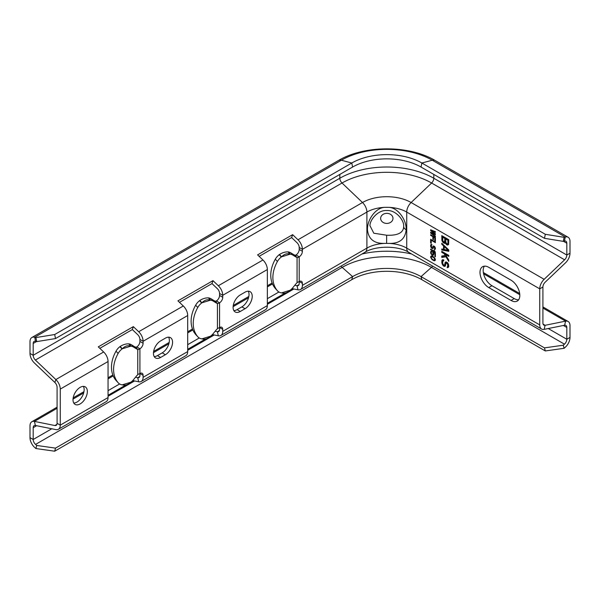 <?xml version="1.0" encoding="UTF-8"?>
<svg xmlns="http://www.w3.org/2000/svg" width="600" height="600" viewBox="0 0 600 600"><rect width="100%" height="100%" fill="white"/><g stroke="black" fill="none" stroke-linecap="round" stroke-linejoin="round"><path stroke-width="0.9" d="M36.727 445.455L55.515 448.125L54.69 451.2L35.902 448.537L36.727 445.455L35.55 444.412A4.508 2.603 60 0 1 33.188 439.493L33.188 427.695A4.508 2.603 60 0 1 34.117 425.632A4.508 2.603 60 0 1 35.385 425.467L55.86 429.6A9.008 5.205 -120 0 0 58.403 429.27A9.008 5.205 -120 0 0 60.262 425.145L60.262 389.1A9.008 5.205 -120 0 0 55.86 379.56L35.385 360.053A4.508 2.603 60 0 1 33.188 355.282L33.188 343.478A4.508 2.603 60 0 1 34.117 341.415A4.508 2.603 60 0 1 35.55 341.288L36.727 341.61L35.902 337.575L54.69 334.53L351.772 163.012A49.56 28.612 180 0 1 421.86 163.012L545.31 234.292L564.097 237.33L565.275 237.015L564.45 241.05L563.273 241.365L564.097 237.33M563.273 241.365L544.485 238.32L545.31 234.292M55.515 448.125L352.597 276.608A48.398 27.938 180 0 1 421.035 276.608L544.485 347.88L563.273 345.21L564.097 348.293L565.275 347.243A9.008 5.205 120 0 0 570 337.41L570 325.612A9.008 5.205 120 0 0 568.132 321.487A9.008 5.205 120 0 0 565.597 321.15L545.123 325.29A4.508 2.603 120 0 1 543.855 325.125A4.508 2.603 120 0 1 542.918 323.062L542.918 287.01A4.508 2.603 120 0 1 545.123 282.248L565.597 262.74A9.008 5.205 120 0 0 570 253.2L570 241.395A9.008 5.205 120 0 0 568.132 237.27A9.008 5.205 120 0 0 565.275 237.015L432.27 160.222L421.86 163.012L421.035 167.047L544.485 238.32M388.748 207.337C397.905 207.555 406.635 219.923 406.162 229.77C405.173 239.22 399.368 243.757 388.748 243.39L384.877 243.39C374.257 243.757 368.452 239.22 367.47 229.77C366.99 219.923 375.72 207.555 384.877 207.337L388.748 207.337A28.162 16.26 180 0 1 406.725 212.062A9.008 5.205 -60 0 1 411.127 202.522L544.14 279.315L564.615 259.808A4.508 2.603 120 0 0 566.812 255.038L566.812 243.24A4.508 2.603 120 0 0 565.882 241.178A4.508 2.603 120 0 0 564.45 241.05M35.902 448.537L34.725 447.487A9.008 5.205 60 0 1 30 437.655L30 425.85A9.008 5.205 60 0 1 31.867 421.725A9.008 5.205 60 0 1 34.402 421.395L54.877 425.535A4.508 2.603 -120 0 0 56.145 425.37A4.508 2.603 -120 0 0 57.082 423.308L57.082 387.255A4.508 2.603 -120 0 0 54.877 382.485L34.402 362.985A9.008 5.205 60 0 1 30 353.445L30 341.64A9.008 5.205 60 0 1 31.867 337.515A9.008 5.205 60 0 1 34.725 337.26L35.902 337.575M36.727 341.61L55.515 338.565L54.69 334.53M55.515 338.565L352.597 167.047A48.398 27.938 180 0 1 421.035 167.047M259.118 256.358L291.638 237.585L292.62 234.66L257.58 254.888L262.942 260.002A9.008 5.205 60 0 1 267.345 269.543L267.345 305.595A9.008 5.205 60 0 1 265.478 309.72L220.875 335.468A9.008 5.205 60 0 1 218.34 335.798L212.978 334.71L210.96 335.873M295.185 255.353A4.508 2.603 0 0 0 296.017 254.97A4.508 2.603 120 0 0 299.205 249.458L299.205 247.47A4.508 2.603 60 0 0 297 242.7L291.638 237.585M99.833 348.33L132.345 329.558L133.328 326.625L138.697 331.733A9.008 5.205 60 0 1 143.1 341.272L143.1 343.26A4.508 2.603 120 0 1 139.913 348.78A9.008 5.205 0 0 1 137.767 349.695L135.653 347.055A4.508 3.248 137.4 0 1 134.52 346.673L131.475 344.79A11.265 8.123 137.4 0 0 128.977 343.875A13.485 9.72 137.4 0 0 128.715 343.86L130.83 346.155A13.485 9.72 137.4 0 1 131.093 346.17A11.265 8.123 137.4 0 1 133.59 347.085L136.635 348.968A4.508 3.248 137.4 0 0 137.767 349.35M135.9 347.317A4.508 2.603 0 0 0 136.725 346.942A4.508 2.603 120 0 0 139.913 341.423L139.913 339.435A4.508 2.603 60 0 0 137.708 334.665L132.345 329.558M179.475 302.347L211.987 283.575L212.978 280.642L218.34 285.75A9.008 5.205 60 0 1 222.743 295.29L222.743 297.278A4.508 2.603 120 0 1 219.555 302.798A9.008 5.205 0 0 1 217.417 303.712L215.303 301.072A4.508 3.248 137.4 0 1 214.163 300.683L211.118 298.808A11.265 8.123 137.4 0 0 208.62 297.892A13.485 9.72 137.4 0 0 208.358 297.877L210.48 300.173A13.485 9.72 137.4 0 1 210.735 300.188A11.265 8.123 137.4 0 1 213.233 301.103L216.278 302.985A4.508 3.248 137.4 0 0 217.417 303.368M215.542 301.335A4.508 2.603 0 0 0 216.375 300.96A4.508 2.603 120 0 0 219.555 295.44L219.555 293.452A4.508 2.603 60 0 0 217.358 288.683L211.987 283.575M138.697 331.733L183.3 305.985L177.93 300.87L212.978 280.642M183.3 305.985A9.008 5.205 60 0 1 187.703 315.525L187.703 351.577A9.008 5.205 60 0 1 185.835 355.702L141.233 381.45A9.008 5.205 60 0 1 138.697 381.78L133.328 380.692L131.317 381.855M54.877 382.485L55.86 379.56L103.65 351.968L98.288 346.86L133.328 326.625M103.65 351.968A9.008 5.205 60 0 1 108.052 361.507L108.052 397.56A9.008 5.205 60 0 1 106.185 401.685L58.403 429.27M299.205 247.47L302.392 249.308A9.008 5.205 60 0 0 297.99 239.767L292.62 234.66M220.875 335.468A9.008 5.205 60 0 0 222.743 331.343L222.743 329.355A4.508 2.603 120 0 0 221.812 327.293A4.508 2.603 120 0 0 219.555 327.517L219.555 302.798L216.375 300.96M240.263 311.475A10.14 5.85 120 0 1 235.2 311.978A10.14 5.85 120 0 1 233.64 303.855A10.14 5.85 120 0 1 240.263 294.923L245.048 292.163A10.14 5.85 120 0 1 250.11 291.66A10.14 5.85 120 0 1 251.67 299.782A10.14 5.85 120 0 1 245.048 308.715L240.263 311.475L237.083 309.638L241.86 306.877A10.14 5.85 120 0 0 248.265 291.188M141.233 381.45A9.008 5.205 60 0 0 143.1 377.325L143.1 375.337A4.508 2.603 120 0 0 142.163 373.275A4.508 2.603 120 0 0 139.913 373.5L139.913 348.78L136.725 346.942M160.62 357.457A10.14 5.85 120 0 1 155.55 357.96A10.14 5.85 120 0 1 153.998 349.837A10.14 5.85 120 0 1 160.62 340.905L165.398 338.145A10.14 5.85 120 0 1 170.468 337.642A10.14 5.85 120 0 1 172.02 345.765A10.14 5.85 120 0 1 165.398 354.705L160.62 357.457L157.433 355.62L162.21 352.86A10.14 5.85 120 0 0 168.615 337.17M80.175 387.353A10.14 5.85 120 0 0 73.552 396.285A10.14 5.85 120 0 0 75.105 404.408A10.14 5.85 120 0 0 80.175 403.905A10.14 5.85 120 0 0 86.797 394.972A10.14 5.85 120 0 0 85.245 386.85A10.14 5.85 120 0 0 80.175 387.353M275.603 288.772A11.265 8.123 137.4 0 1 275.445 288.615A11.265 8.123 137.4 0 1 275.303 288.442A33.787 24.36 -42.6 0 1 275.303 259.2A11.265 8.123 137.4 0 1 279.202 254.692A13.485 9.72 137.4 0 1 279.457 254.52L281.572 256.815A13.485 9.72 137.4 0 0 281.317 256.987A11.265 8.123 137.4 0 0 277.418 261.495A33.787 24.36 137.4 0 0 277.418 290.745A11.265 8.123 137.4 0 0 277.56 290.91A11.265 8.123 137.4 0 0 281.317 292.853A13.485 9.72 137.4 0 0 281.572 292.868L290.123 290.243A13.485 9.72 137.4 0 0 290.385 290.07A11.265 8.123 137.4 0 0 292.882 287.625L295.928 283.875A4.508 3.248 137.4 0 1 297.06 282.788L297.06 257.73A9.008 5.205 0 0 0 299.205 256.815A4.508 2.603 120 0 0 302.392 251.295L302.392 249.308L366.9 212.062A28.162 16.26 180 0 1 384.877 207.337M297.06 282.45A9.008 5.205 0 0 0 299.205 281.535L299.205 283.522A4.508 2.603 60 0 1 298.267 285.585A4.508 2.603 60 0 1 297 285.75L297.99 289.815A9.008 5.205 60 0 0 300.525 289.485A9.008 5.205 60 0 0 302.392 285.36L302.392 283.373A4.508 2.603 120 0 0 301.455 281.31A4.508 2.603 120 0 0 299.205 281.535L299.205 256.815L296.017 254.97M73.77 403.043A10.14 5.85 120 0 0 76.988 402.067A10.14 5.85 120 0 0 83.392 386.37M215.123 331.282L217.358 331.733A4.508 2.603 60 0 0 218.625 331.567A4.508 2.603 60 0 0 219.555 329.505L219.555 327.517L222.743 329.355M233.858 310.612A10.14 5.85 120 0 0 237.083 309.638M135.48 377.265L137.708 377.715A4.508 2.603 60 0 0 138.975 377.55A4.508 2.603 60 0 0 139.913 375.487L139.913 373.5L143.1 375.337M154.215 356.595A10.14 5.85 120 0 0 157.433 355.62M267.345 298.688L278.925 292.005M187.703 344.67L199.275 337.987M108.052 390.653L119.632 383.97M299.048 284.565L297 285.75L294.772 285.293M292.47 288.105L292.62 288.728L290.61 289.89M267.345 303.322L285.18 293.025M297.99 289.815L292.62 288.728M484.365 266.16A12.39 7.155 -120 0 0 484.357 276.278A12.39 7.155 -120 0 0 491.947 285.728L514.245 298.605A12.39 7.155 -120 0 0 518.64 299.775M300.525 289.485L365.04 252.24C375.413 245.565 398.213 245.565 408.592 252.24A9.008 5.205 -60 0 1 406.725 248.115L539.737 324.907L539.737 288.855A9.008 5.205 120 0 1 544.14 279.315M539.737 324.907A9.008 5.205 120 0 0 541.597 329.032A9.008 5.205 120 0 0 544.14 329.362L564.615 325.222A4.508 2.603 120 0 1 565.882 325.388A4.508 2.603 120 0 1 566.812 327.45L566.812 339.255A4.508 2.603 120 0 1 564.45 344.168L563.273 345.21M108.052 395.287L125.887 384.998M187.703 349.305L205.53 339.007M434.79 259.897L433.972 260.145L432.045 259.035L431.228 257.843L431.43 256.612L433.972 257.663L434.79 259.897L435.375 259.56M445.8 238.987L447.885 240.195L447.885 243.397L447.435 243.983L446.692 243.72L445.8 242.19L445.8 238.987L446.595 238.53L448.68 239.73L447.885 240.195M444.457 242.257L442.815 240.975L442.665 237.18L444.9 238.47L444.457 242.257M444.158 246.472L448.185 250.312L444.158 249.502L444.158 246.472L444.765 246.12M488.76 267.33L511.065 280.207A12.39 7.155 -120 0 1 519.158 291.127A12.39 7.155 -120 0 1 517.26 301.058A12.39 7.155 -120 0 1 511.065 300.442L488.76 287.565A12.39 7.155 -120 0 1 480.668 276.645A12.39 7.155 -120 0 1 482.565 266.722A12.39 7.155 -120 0 1 488.76 267.33M430.62 230.587L434.482 233.647L430.62 232.245L430.62 233.07L435.397 236.655L435.397 236.032L431.737 233.303L435.397 234.585L435.397 233.76L431.737 230.82L435.397 232.312L435.397 231.69L430.62 229.763L430.62 230.587L431.415 230.13L432.06 230.632M430.62 235.343L432.855 236.64L432.855 239.325L433.47 239.678L433.47 236.993L434.79 237.75L434.79 240.855L435.397 241.208L435.397 237.487L430.62 234.728L430.62 235.343L431.16 235.035M435.397 242.04L430.62 239.28L430.62 243L431.228 243.353L431.228 240.248L435.397 242.655L435.397 242.04M435.397 248.243L434.685 246.593L433.47 245.888L432.653 247.695L431.842 247.74L431.228 245.632L431.94 244.59L430.717 244.822L430.717 246.683L431.737 248.303L433.058 248.445L433.673 246.623L434.79 247.89L434.28 249.458L435.3 249.218L435.397 248.243M430.62 249.105L430.62 249.728L435.397 252.487L434.685 250.837L433.875 250.365L434.588 251.392L430.62 249.105M432.757 252.51L433.058 254.55L432.045 254.587L431.13 253.02L431.842 251.257L431.025 251.31L430.62 252.105L431.025 253.995L432.855 255.368L433.673 254.49L433.26 252.6L434.888 253.538L434.888 256.538L435.397 256.83L435.397 253.312L432.757 251.79L432.757 252.51L433.38 252.15M430.62 256.972L432.045 259.553L433.972 260.663L434.993 260.632L435.3 259.05L433.972 257.145L431.332 255.93L430.62 256.972L432.33 256.14M445.2 243.195L447.135 244.987L448.627 244.5L448.778 239.7L441.772 235.65L441.923 240.623L443.408 242.835L445.2 243.195M441.772 249.983L448.778 251.333L448.778 249.983L441.772 243.24L441.772 244.252L443.558 245.955L443.558 249.33L441.772 248.97L441.772 249.983L442.567 249.127M441.772 251.333L441.772 252.345L444.158 253.718L445.2 255.502L441.772 256.05L441.772 257.4L445.942 256.778L448.778 261.45L448.778 260.1L445.35 254.407L448.778 256.388L448.778 255.375L441.772 251.333M447.435 266.572L447.135 267.585L447.585 267.675L448.627 267.097L448.778 266.34L447.735 262.868L445.942 261.832L445.05 262.665L444.75 264.855L443.558 265.013L442.815 263.737L442.665 261.63L442.815 261.038L443.707 260.88L443.707 259.868L442.365 259.77L441.772 262.462L442.815 265.252L444.158 266.362L445.35 266.04L445.942 263.355L446.692 263.108L447.885 264.975L447.435 266.572M433.365 257.212L433.763 256.98M432.653 256.8L433.103 256.538M432.045 256.553L432.577 256.237M434.588 260.085L435.382 259.627M434.888 259.433L435.315 259.185M434.61 233.572L435.397 233.85M431.415 232.53L432.075 233.108M433.65 236.475L433.65 236.88M431.415 239.737L431.415 240.142M435.075 248.542L435.33 249.06M431.737 248.303L432.533 247.845L433.26 248.153M431.498 244.462L431.415 245.228M433.365 247.312L432.45 247.89M433.643 245.947L433.553 246.735M432.938 254.7L433.582 254.895M431.505 251.235L431.415 251.865M433.673 254.265L432.855 254.745M434.482 260.1L435.293 260.295M430.717 256.41L431.52 255.945L431.415 256.507M434.482 233.647L434.933 233.385M431.737 230.82L432.36 230.46M431.737 233.303L432.435 232.897M430.62 233.07L431.415 232.612M432.855 236.64L433.395 236.325M434.79 240.855L435.397 240.502M434.79 237.75L435.322 237.442M433.47 236.993L434.002 236.678M432.855 239.325L433.47 238.972M431.228 240.248L431.768 239.94M430.62 243L431.228 242.647M434.28 249.458L435.075 249M434.685 248.767L435.397 248.355M434.79 248.513L435.382 248.167M434.79 247.89L435.24 247.627M434.685 247.522L435.105 247.282M434.482 247.095L434.865 246.877M434.175 246.817L434.64 246.548M433.972 246.697L434.467 246.413M433.673 246.623L434.295 246.263M432.653 248.625L433.125 248.355M432.248 248.595L433.043 248.138M431.332 247.86L431.745 247.62M430.928 247.215L431.347 246.968M430.717 246.683L431.228 246.39M430.62 246.105L431.228 245.752M430.62 245.28L431.415 244.815M430.717 244.822L431.332 244.47M431.332 245.272L431.94 244.92M432.653 247.695L433.365 247.282M432.757 247.343L433.41 246.96M432.757 246.72L433.553 246.255M432.855 246.36L433.605 245.933M434.588 249.532L435.322 249.105M430.62 249.728L431.16 249.42M434.888 256.538L435.397 256.245M434.888 253.538L435.338 253.282M433.26 252.6L433.71 252.337M432.855 255.368L433.56 254.962M432.345 255.278L433.147 254.82M431.94 255.045L432.45 254.752M430.717 253.305L431.138 253.065M430.62 252.728L431.13 252.435M430.62 252.105L431.415 251.647M430.717 251.647L431.445 251.235M431.43 251.85L431.842 251.618M433.058 254.55L433.673 254.197M433.162 254.197L433.673 253.905M433.162 253.575L433.575 253.335M434.685 260.767L435.067 260.543M434.28 260.737L435.075 260.28M433.972 260.663L434.768 260.205M433.47 260.475L434.048 260.145M432.555 259.95L432.998 259.688M432.045 259.553L432.435 259.327M431.332 258.832L431.707 258.615M430.717 257.647L431.153 257.4M447.735 243.817L448.68 242.933L448.68 239.73M447.885 243.397L448.68 242.933M445.455 242.88L443.963 242.145M442.665 239.85L442.567 236.108M448.553 244.575L447.045 243.9M444.75 242.093L445.695 241.215L445.695 238.013L443.46 236.722L442.665 237.18M448.778 250.718L442.567 249.525M444.353 246.353L444.353 245.722M445.553 254.288L444.952 253.26L442.567 251.79M448.778 255.472L446.145 253.95L445.35 254.407M446.52 256.35L442.567 256.942L442.567 255.923M448.553 267.165L447.938 267.12L447.938 266.295M447.735 266.407L448.53 265.95L448.68 264.99M446.692 263.108L447.48 262.65L447.037 262.56L446.243 263.017M445.425 265.913L444.022 265.267M442.665 262.612L442.845 259.718M443.707 260.528L442.815 261.038M444.457 265.192L445.553 264.397L446.048 261.862M445.35 242.94L445.905 242.625M445.5 243.368L446.085 243.022M444.6 243.353L445.403 242.895M444.158 243.27L444.952 242.805M443.408 242.835L444.21 242.377M442.965 242.407L443.692 241.987M442.365 241.56L442.957 241.215M441.923 240.623L442.665 240.195M441.772 239.7L442.567 239.235M447.585 245.077L448.38 244.62M447.135 244.987L447.938 244.53M446.543 244.642L447.338 244.185M446.092 244.215L446.827 243.795M444.9 241.673L445.695 241.215M444.9 238.47L445.695 238.013M443.558 249.33L444.158 248.985M443.558 245.955L444.21 245.58M441.772 244.252L442.425 243.87M448.185 250.312L448.77 249.975M441.772 252.345L442.567 251.88M444.158 253.718L444.952 253.26M445.942 256.778L446.565 256.418M441.772 257.4L442.567 256.942M445.2 255.502L445.8 255.157M447.135 267.585L447.938 267.12M447.885 265.987L448.68 265.53M447.885 264.975L448.575 264.577M447.735 264.382L448.38 264.015M447.435 263.707L448.028 263.37M446.993 263.28L447.72 262.86M444.75 266.37L445.365 266.017M444.158 266.362L444.952 265.905M443.408 265.935L444.21 265.478M442.815 265.252L443.46 264.877M442.215 264.233L442.868 263.858M441.923 263.385L442.665 262.957M441.772 262.462L442.567 261.998M441.772 261.112L442.567 260.647M441.923 260.355L442.717 259.89M443.257 260.79L443.707 260.535M444.75 264.855L445.553 264.397M444.9 264.27L445.695 263.805M444.9 263.257L445.695 262.793M445.05 262.665L445.845 262.207M447.585 267.675L448.38 267.21M54.69 451.2L351.772 279.683A49.56 28.612 180 0 1 421.86 279.683L545.31 350.955L564.097 348.293M544.485 347.88L545.31 350.955M297.06 257.73L294.945 255.09A4.508 3.248 137.4 0 1 293.812 254.7L290.767 252.825A11.265 8.123 137.4 0 0 288.27 251.91A13.485 9.72 137.4 0 0 288.007 251.895L290.123 254.19A13.485 9.72 137.4 0 1 290.385 254.205A11.265 8.123 137.4 0 1 292.882 255.12L295.928 257.002A4.508 3.248 137.4 0 0 297.06 257.385M288.27 251.91L290.385 254.205M279.457 254.52C282.263 252.675 285.112 251.798 288.007 251.895M281.572 256.815C284.34 253.995 287.19 253.125 290.123 254.19L281.572 256.815M279.202 254.692L281.317 256.987M290.123 290.243C287.19 292.875 284.34 293.745 281.572 292.868M403.658 225.675L403.695 226.642C403.388 232.808 397.702 235.673 386.647 235.222L373.808 233.22L369.975 225.683M403.665 225.81L403.665 225.81C403.972 220.252 395.873 209.79 386.835 210.555C377.632 209.745 369.562 220.545 369.96 225.81L369.968 225.743M133.178 380.07L133.328 380.692M212.827 334.087L212.978 334.71M195.96 334.755A11.265 8.123 137.4 0 1 195.803 334.597A11.265 8.123 137.4 0 1 195.653 334.425A33.787 24.36 -42.6 0 1 195.653 305.183A11.265 8.123 137.4 0 1 199.553 300.675A13.485 9.72 137.4 0 1 199.815 300.502L201.93 302.798A13.485 9.72 137.4 0 0 201.667 302.97A11.265 8.123 137.4 0 0 197.767 307.478A33.787 24.36 137.4 0 0 197.767 336.728A11.265 8.123 137.4 0 0 197.917 336.892A11.265 8.123 137.4 0 0 201.667 338.835A13.485 9.72 137.4 0 0 201.93 338.85L210.48 336.225A13.485 9.72 137.4 0 0 210.735 336.053A11.265 8.123 137.4 0 0 213.233 333.608L216.278 329.858A4.508 3.248 137.4 0 1 217.417 328.77L217.417 328.433A9.008 5.205 0 0 0 219.555 327.517M210.48 336.225C207.54 338.858 204.69 339.735 201.93 338.85M199.553 300.675L201.667 302.97M199.815 300.502C202.62 298.657 205.47 297.78 208.358 297.877M201.93 302.798C204.69 299.978 207.54 299.108 210.48 300.173L201.93 302.798M208.62 297.892L210.735 300.188M116.31 380.737A11.265 8.123 137.4 0 1 116.16 380.58A11.265 8.123 137.4 0 1 116.01 380.407A33.787 24.36 -42.6 0 1 116.01 351.165A11.265 8.123 137.4 0 1 119.91 346.657A13.485 9.72 137.4 0 1 120.165 346.485L122.28 348.78A13.485 9.72 137.4 0 0 122.025 348.952A11.265 8.123 137.4 0 0 118.125 353.46A33.787 24.36 137.4 0 0 118.125 382.71A11.265 8.123 137.4 0 0 118.275 382.875A11.265 8.123 137.4 0 0 122.025 384.825A13.485 9.72 137.4 0 0 122.28 384.832L130.83 382.207A13.485 9.72 137.4 0 0 131.093 382.035A11.265 8.123 137.4 0 0 133.59 379.59L136.635 375.84A4.508 3.248 137.4 0 1 137.767 374.752L137.767 374.415A9.008 5.205 0 0 0 139.913 373.5M130.83 382.207C127.898 384.84 125.047 385.717 122.28 384.832M119.91 346.657L122.025 348.952M120.165 346.485C122.977 344.64 125.82 343.763 128.715 343.86M122.28 348.78C125.047 345.96 127.898 345.09 130.83 346.155L122.28 348.78M128.977 343.875L131.093 346.17M568.132 237.27L435.127 160.477A9.008 5.205 120 0 0 432.27 160.222A64.282 37.11 180 0 0 341.362 160.222L351.772 163.012L352.597 167.047M435.127 160.477C409.17 144.983 364.455 144.983 338.505 160.477A9.008 5.205 60 0 1 341.362 160.222L34.725 337.26L35.55 341.288M563.475 241.312L566.812 243.24M30 353.445L33.188 355.282L339.825 178.245A66.457 38.37 180 0 1 433.808 178.245L566.812 255.038L570 253.2M35.385 360.053L342.022 183.015A63.345 36.57 180 0 1 431.603 183.015A4.508 2.603 120 0 0 433.808 178.245L433.808 174.42M33.188 343.478L36.525 341.55M297.99 239.767L362.498 202.522L342.022 183.015A4.508 2.603 60 0 1 339.825 178.245L339.825 174.42M219.555 293.452L222.743 295.29L267.345 269.543M139.913 339.435L143.1 341.272L187.703 315.525M218.34 285.75L262.942 260.002M222.743 331.343L267.345 305.595M143.1 377.325L187.703 351.577M57.082 423.308L60.262 425.145L108.052 397.56M60.262 389.1L108.052 361.507M302.392 285.36L366.9 248.115L366.9 212.062A9.008 5.205 -120 0 0 362.498 202.522A34.388 19.852 180 0 1 411.127 202.522L431.603 183.015L564.615 259.808M54.877 425.535L56.925 424.357M218.34 335.798L217.358 331.733L219.405 330.548M138.697 381.78L137.708 377.715L139.755 376.53M35.385 425.467L34.402 421.395L57.082 408.308M73.035 399.097L83.662 392.955M108.052 378.877L113.198 375.9M153.472 352.65L168.885 343.755M187.703 332.895L192.847 329.918M233.123 306.668L248.535 297.772M267.345 286.913L272.49 283.935M542.918 287.01L539.737 288.855L406.725 212.062L406.725 248.115A28.162 16.26 180 0 0 388.748 243.39M543.075 324.112L545.123 325.29L544.14 329.362M483.585 273.803L519.803 294.712M542.918 308.062L565.597 321.15L564.615 325.222M365.04 252.24A9.008 5.205 -120 0 0 366.9 248.115A28.162 16.26 180 0 1 384.877 243.39M563.385 325.47L566.812 327.45M548.243 328.53L566.812 339.255L570 337.41M30 437.655L33.188 439.493L51.758 428.775M33.188 427.695L36.615 425.715M108.052 396.27L134.587 380.947M187.703 350.288L214.237 334.965M267.345 304.305L293.88 288.983M361.98 254.002A66.457 38.37 180 0 1 411.645 254.002M35.55 444.412L342.188 267.375A4.508 2.603 60 0 1 341.055 266.077M351.772 279.683L352.597 276.608L342.188 267.375A63.113 36.443 180 0 1 431.445 267.375A4.508 2.603 120 0 0 432.57 266.077M421.86 279.683L421.035 276.608L431.445 267.375L564.45 344.168M491.947 285.728L488.76 287.565M514.245 298.605L511.065 300.442M299.205 249.458L302.392 251.295M293.812 254.7L295.928 257.002M290.767 252.825L292.882 255.12M275.303 259.2L277.418 261.495M275.303 288.442L277.418 290.745M299.205 281.535L302.392 283.373M386.618 243.39L386.647 235.222M406.162 229.77A7.883 4.553 180 0 1 403.695 226.642M386.745 223.417A6.173 5.04 180 0 0 392.985 218.385A6.173 5.04 0 0 0 386.812 213.345A6.173 5.04 0 0 0 380.64 218.385A6.173 5.04 180 0 0 386.745 223.417M219.555 295.44L222.743 297.278M217.417 328.433L217.417 303.712M195.653 334.425L197.767 336.728M195.653 305.183L197.767 307.478M211.118 298.808L213.233 301.103M214.163 300.683L216.278 302.985M139.913 341.423L143.1 343.26M137.767 374.415L137.767 349.695M116.01 380.407L118.125 382.71M116.01 351.165L118.125 353.46M131.475 344.79L133.59 347.085M134.52 346.673L136.635 348.968M245.048 308.715L241.86 306.877M165.398 354.705L162.21 352.86M31.867 337.515L338.505 160.477M483.338 272.528L519.683 293.513M542.918 306.93L568.132 321.487M31.867 421.725L57.082 407.168M73.177 397.875L83.97 391.643M108.052 377.737L112.83 374.985M153.623 351.435L169.192 342.442M187.703 331.755L192.472 329.002M233.265 305.452L248.835 296.46M267.345 285.772L272.123 283.02M408.592 252.24L541.597 329.032M275.445 288.615L277.56 290.91M195.803 334.597L197.917 336.892M116.16 380.58L118.275 382.875"/></g></svg>
